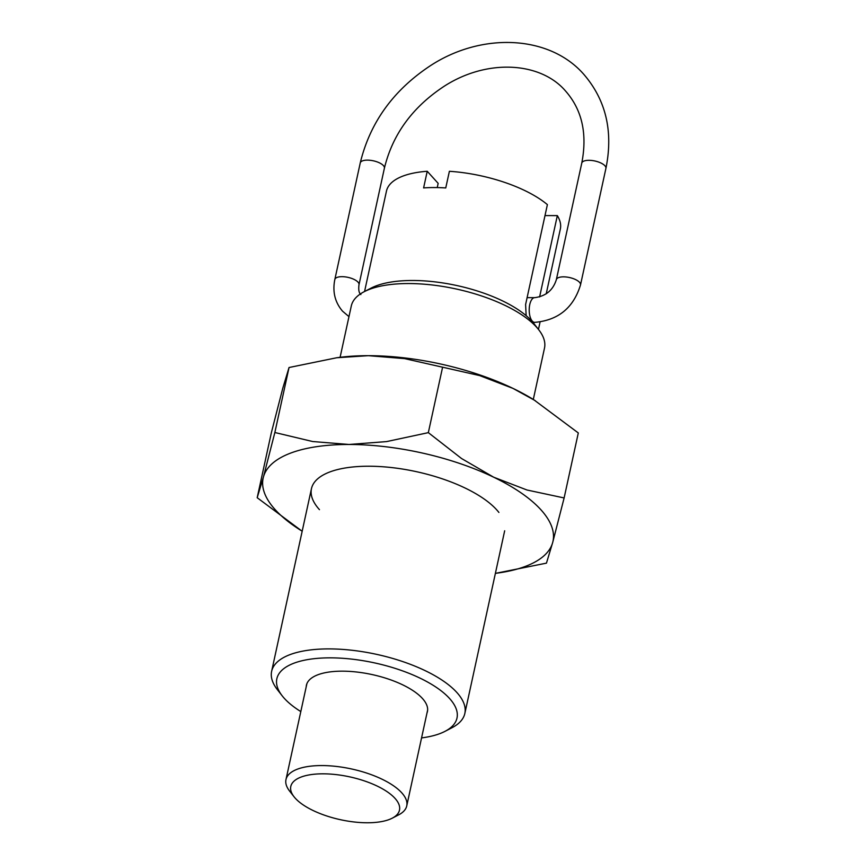 <?xml version="1.0" encoding="UTF-8"?>
<svg xmlns="http://www.w3.org/2000/svg" width="866" height="866" viewBox="0 0 866 866"><rect width="100%" height="100%" fill="white"/><g stroke="black" fill="none" stroke-linecap="round" stroke-linejoin="round"><path stroke-width="1.3" d="M282.229 695.874L277.401 689.682A98.876 38.959 12.3 0 1 271.632 671.334A98.876 38.959 12.3 0 1 352.191 650.29A98.876 38.959 12.3 0 1 456.837 692.464A98.876 38.959 12.3 0 1 464.836 713.465A98.876 38.959 12.3 0 1 451.955 727.743L444.983 731.359A92.186 36.318 -167.7 0 0 449.541 698.472A92.186 36.318 -167.7 0 0 332.75 657.868A92.186 36.318 -167.7 0 0 282.229 695.874A92.186 36.318 -167.7 0 0 284.308 698.342A92.186 36.318 -167.7 0 0 300.805 711.571M533.304 399.442L544.498 348.11A98.876 38.959 -167.7 0 0 538.728 329.762A98.876 38.959 -167.7 0 0 536.498 327.121A98.876 38.959 -167.7 0 0 453.254 288.367A98.876 38.959 -167.7 0 0 364.175 291.701A98.876 38.959 -167.7 0 0 351.293 305.99L340.1 357.312M538.728 329.762L533.9 323.57A92.186 36.318 12.3 0 0 532.493 321.881L531.107 320.333A92.186 36.318 12.3 0 0 453.34 284.806A92.186 36.318 12.3 0 0 371.146 288.086L364.175 291.701M421.558 737.908A92.186 36.318 -167.7 0 0 444.983 731.359M306.218 686.749A61.919 24.4 12.3 0 1 306.423 685.212A61.919 24.4 12.3 0 1 356.879 672.038A61.919 24.4 12.3 0 1 422.413 698.451A61.919 24.4 12.3 0 1 427.425 711.603A61.919 24.4 12.3 0 1 426.97 713.075M364.564 291.496L386.463 191.094A88.992 35.062 12.3 0 1 427.23 171.273L438.164 183.354L437.243 187.576M526.149 315.668L525.608 304.518L547.388 204.625A88.992 35.062 12.3 0 0 449.389 171.295L445.752 187.944A88.992 35.062 -167.7 0 0 423.604 187.922L427.23 171.273M544.995 215.602L557.336 215.612L539.594 296.941M557.336 215.612A88.992 35.062 12.3 0 1 560.345 229.014L546.219 293.823M294.05 796.774L289.58 791.048A61.8 24.345 12.3 0 1 285.975 779.584A61.8 24.345 12.3 0 1 336.333 766.432A61.8 24.345 12.3 0 1 401.737 792.791A61.8 24.345 12.3 0 1 406.739 805.91A61.8 24.345 12.3 0 1 398.685 814.841L392.244 818.175A55.619 21.91 -167.7 0 0 394.983 798.333A55.619 21.91 -167.7 0 0 324.523 773.836A55.619 21.91 -167.7 0 0 294.05 796.774A55.619 21.91 -167.7 0 0 295.306 798.257A55.619 21.91 -167.7 0 0 342.135 820.059A55.619 21.91 -167.7 0 0 392.244 818.175M319.457 509.652A98.876 38.959 12.3 0 1 324.339 474.384A98.876 38.959 12.3 0 1 413.418 471.039A98.876 38.959 12.3 0 1 496.673 509.793A98.876 38.959 12.3 0 1 498.903 512.445M302.18 531.215A148.313 58.433 12.3 0 1 301.747 530.945A148.313 58.433 12.3 0 1 275.15 509.619A148.313 58.433 12.3 0 1 263.426 477.014L257.191 497.712L271.361 432.708L282.792 388.217L289.038 367.52L336.755 357.745L368.364 355.677A148.313 58.433 12.3 0 1 512.997 388.401A148.313 58.433 12.3 0 1 533.737 399.713L578.304 432.946L564.123 497.95L526.983 490.004L493.642 477.188A148.313 58.433 12.3 0 1 540.969 509.825A148.313 58.433 12.3 0 1 552.703 542.441A148.313 58.433 12.3 0 1 495.893 573.281A148.313 58.433 12.3 0 1 495.395 573.346M336.755 357.745L339.591 357.377A148.313 58.433 12.3 0 1 368.364 355.677L404.693 358.632L479.656 375.584L512.997 388.401L535.394 400.741M495.893 573.281L546.457 563.138L552.703 542.441L564.123 497.95M493.642 477.188L461.567 458.536L428.334 432.643L386.604 441.584L348.998 444.475A148.313 58.433 12.3 0 1 493.642 477.188M348.998 444.475L312.669 441.53L274.858 432.513L263.426 477.014A148.313 58.433 12.3 0 1 348.998 444.475M257.191 497.712L301.747 530.945M428.334 432.643L442.504 367.639M274.858 432.513L289.038 367.52M604.912 165.752A12.362 4.871 12.3 0 1 605.919 168.383C613.377 131.556 606.027 100.239 583.879 74.422C549.271 34.672 480.901 32.02 429.439 66.336C392.991 90.713 369.934 122.918 360.245 162.938A12.362 4.871 12.3 0 1 370.323 160.307A12.362 4.871 12.3 0 1 383.4 165.579A12.362 4.871 12.3 0 1 384.396 168.199C392.579 134.382 412.552 107.038 444.301 86.178C487.406 58.412 540.709 61.897 565.552 91.017C582.071 109.787 587.473 133.819 581.768 163.111A12.362 4.871 12.3 0 1 591.835 160.481A12.362 4.871 12.3 0 1 604.912 165.752M534.679 322.369C558.213 320.312 573.487 307.82 580.512 284.914A12.362 4.871 -167.7 0 0 579.506 282.294A12.362 4.871 -167.7 0 0 566.429 277.023A12.362 4.871 -167.7 0 0 556.351 279.653C553.028 290.207 545.818 296.204 534.701 297.655A12.362 5.488 90 0 0 529.765 304.572A12.362 5.488 90 0 0 532.276 321.113A12.362 5.488 90 0 0 534.679 322.369L532.915 322.369M360.862 294.57C358.968 293.098 358.351 289.818 358.989 284.741A12.362 4.871 -167.7 0 0 357.994 282.121A12.362 4.871 -167.7 0 0 344.906 276.849A12.362 4.871 -167.7 0 0 334.839 279.48L360.245 162.938M271.632 671.334L311.457 488.662M538.457 329.416L540.07 322.011M464.836 713.465L504.672 530.793M334.839 279.48C332.36 291.669 334.925 302.234 342.535 311.165L348.966 316.631M556.351 279.653L581.768 163.111M534.701 297.655L527.113 297.644M358.989 284.741L384.396 168.199M580.512 284.914L605.919 168.383M285.975 779.584L306.878 683.739M406.739 805.91L427.631 710.066"/></g></svg>
